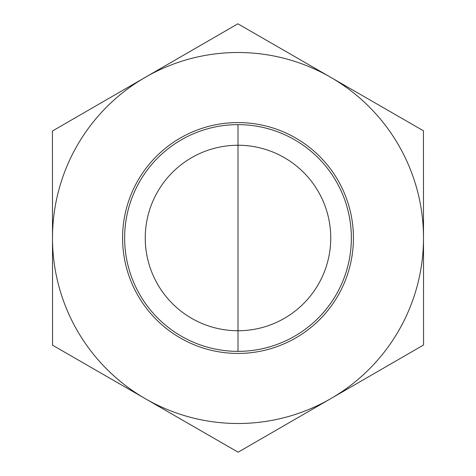 <?xml version="1.0" encoding="UTF-8"?>
<svg xmlns="http://www.w3.org/2000/svg" width="476" height="476" viewBox="0 0 476 476"><rect width="100%" height="100%" fill="white"/><g stroke="black" fill="none" stroke-linecap="round" stroke-linejoin="round"><path stroke-width="0.71" d="M423.563 344.993L238.125 452.2L145.341 398.704L52.562 345.207L52.437 131.007L237.875 23.8L423.438 130.793L423.503 237.893A185.503 185.503 0 0 0 145.156 77.404A185.503 185.503 0 0 0 145.341 398.704A185.503 185.503 0 0 0 423.503 237.893L423.563 344.993L238.125 452.2L52.562 345.207L52.437 131.007L237.875 23.8L423.438 130.793L423.503 237.893M330.749 238A92.749 92.749 0 0 1 238 330.749A92.749 92.749 0 0 1 145.251 238A92.749 92.749 0 0 1 238 145.251A92.749 92.749 0 0 1 330.749 238M285.338 341.006A113.365 113.365 0 0 0 303.533 145.501A113.365 113.365 0 0 0 125.123 227.498A113.365 113.365 0 0 0 285.338 341.006M351.365 237.935A113.365 113.365 0 0 1 181.374 336.211A113.365 113.365 0 0 1 181.261 139.861A113.365 113.365 0 0 1 351.365 237.935M353.424 237.935A115.424 115.424 0 0 0 180.231 138.076A115.424 115.424 0 0 0 180.345 337.996A115.424 115.424 0 0 0 353.424 237.935M238 124.635L238 351.365L238 124.635"/></g></svg>
